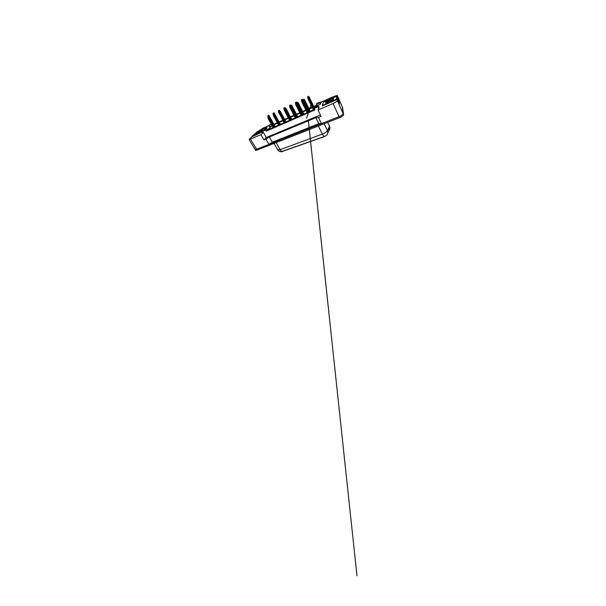<?xml version="1.0" encoding="UTF-8"?>
<svg xmlns="http://www.w3.org/2000/svg" width="606" height="606" viewBox="0 0 606 606"><rect width="100%" height="100%" fill="white"/><g stroke="black" fill="none" stroke-linecap="round" stroke-linejoin="round"><path stroke-width="0.91" d="M329.187 129.995L327.217 134.312M322.43 105.823L337.375 99.475L337.398 100.694C337.148 101.384 335.716 102.323 333.111 103.512L318.044 110.027L319.104 107.383L318.415 105.921L314.703 107.565L314.249 108.459L318.036 106.792L318.741 108.285M316.43 106.8L316.968 105.649L320.422 104.118L321.241 102.088L333.755 96.483L337.133 95.437L337.33 96.536L336.701 96.816M314.249 108.459L314.961 109.928L266.231 131.161L267.466 129.972L314.665 109.322M258.535 131.101L263.133 128.131L268.716 125.624M265.375 129.358L266.988 127.783M320.385 114.943L266.314 137.524L263.36 132.411L260.906 134.714L249.134 139.6L251.838 136.88L262.906 131.631M271.215 124.018L268.685 125.662L269.329 126.805L272.011 125.616L267.466 129.972L266.769 128.745L262.64 131.169L265.511 129.911L266.231 131.161M273.882 124.245L277.29 122.73M279.078 121.935L282.76 120.291M284.653 119.45L288.267 117.837M290.441 116.867L293.948 115.307M296.417 114.208L299.796 112.701M302.583 111.459L305.825 110.012M308.954 108.618L312.052 107.239M313.749 106.482L316.733 105.156M316.332 104.308L319.786 102.762L320.097 102.043L316.703 103.565L316.332 104.308L316.968 105.649L313.984 106.974M312.287 107.732L309.189 109.103M306.068 110.497L302.818 111.936M300.031 113.171L296.652 114.67M294.183 115.769L290.683 117.329M288.509 118.291L284.888 119.897M283.002 120.738L279.321 122.374M277.533 123.162L274.117 124.677M342.238 106.807L343.147 113.723C342.988 114.595 341.617 115.579 339.034 116.685L321.43 123.639L318.794 123.715L272.283 142.205L268.958 144.372L256.588 149.265L255.043 149.326M266.314 137.524L263.974 139.978L260.906 134.714M263.974 139.978L265.936 139.168L268.958 144.372M265.936 139.168L269.314 137.024L272.283 142.205M269.314 137.024L315.862 117.693L318.794 123.715M315.862 117.693L318.453 117.458L321.43 123.639M318.453 117.458L321.066 116.375L318.044 110.027M337.33 96.536L339.14 100.664L339.352 103.952L337.375 99.475M281.282 151.841L323.899 136.774C325.627 136.092 326.755 135.312 327.278 134.434M320.097 102.043L320.718 103.376M262.64 131.169L263.36 132.411M273.079 127.518L271.427 124.397M268.685 125.662L271.367 124.457M319.786 102.762L320.422 104.118M265.511 129.911L266.769 128.745M318.036 106.792L318.415 105.921M339.14 100.664L338.519 100.937M333.111 103.512L339.034 116.685L256.573 149.273L255.028 149.303M281.093 151.735L324.142 136.562L322.324 134.108C324.937 133.062 326.634 131.911 327.422 130.638C328.051 132.078 327.929 133.373 327.058 134.517M342.602 107.709L343.572 114.761C343.413 115.64 342.049 116.625 339.466 117.731L257.05 150.061L255.626 150.333L255.846 149.508M314.014 109.61L307.772 96.687L308.552 96.256L307.643 96.771L313.794 109.709M308.446 98.626L307.992 98.846L313.34 109.906M308.34 96.415L314.37 109.451M308.552 96.256L314.347 108.262M309.484 98.142L309.022 98.354M307.992 98.846L307.643 96.771M309.015 96.862L308.439 96.384M304.083 99.21L305.007 101.187L304.538 101.407L304.083 99.21L303.129 99.748L308.939 111.83M303.947 101.679L303.485 101.899L308.477 112.034M303.242 99.695L303.826 99.414M304.538 101.407L309.53 111.572M305.007 101.187L309.999 111.368M303.485 101.899L303.129 99.748M304.53 99.854L303.947 99.361M333.717 98.96C333.868 99.74 327.573 102.876 325.93 102.846L325.483 102.603C325.604 101.603 332.868 98.21 333.641 98.816L333.717 98.96M332.209 100.285C330.497 100.513 327.096 102.111 326.467 102.77M323.392 102.202L322.263 105.467L336.481 99.225L336.504 96.362L323.392 102.202M331.77 100.543L326.649 102.725M330.921 101.005L327.422 102.505M322.506 105.982L322.263 105.467M338.686 101.308L336.504 96.362M336.716 99.763L336.481 99.225M262.443 130.487C261.3 131.57 257.323 133.699 256.497 133.668L256.739 133.009C258.141 131.744 262.481 129.525 262.792 129.919L262.443 130.487M261.519 131.191L257.429 133.282M263.996 129.964L266.784 127.427L257.588 131.517L252.051 136.274L262.656 131.191M261.05 131.51L257.315 133.449M259.929 132.184L258.345 133.009M252.293 136.683L252.051 136.274M267.019 127.843L266.784 127.427M261.997 132.441L261.747 132.017M303.197 101.104L302.75 101.308L302.333 99.225L301.417 99.732L307.568 112.436M302.197 101.573L301.75 101.785L307.121 112.625M301.53 99.679L302.083 99.422M302.75 101.308L308.121 112.186M303.015 100.573L302.333 99.225M301.75 101.785L301.417 99.732M302.75 99.838L302.197 99.369M296.834 104.103L296.099 102.194L295.395 102.611L296.145 104.429L301.523 115.072M296.145 104.429L295.713 104.633L301.091 115.261M295.501 102.558L296.039 102.3M296.682 104.171L302.061 114.837M296.304 102.103L296.773 102.626M295.713 104.633L295.395 102.611M296.682 102.725L296.145 102.255M290.547 106.209L290.456 104.891L289.547 105.399L290.274 107.194L295.66 117.64M290.274 107.194L289.857 107.391L295.243 117.822M290.903 107.686L289.683 105.323L290.176 105.103M291.569 105.156L292.365 107.111L291.925 107.323L291.569 105.156L290.925 105.459M290.456 104.891L290.941 105.444M289.857 107.391L289.547 105.399M291.274 105.376L290.615 105.686L290.274 105.05M284.706 108.482L284.79 107.595L283.881 108.103L284.578 109.883L289.979 120.124L284.964 110.587L284.547 109.307L285.229 108.163M284.578 109.883L284.176 110.072L289.57 120.306M283.979 108.057L284.487 107.815M284.79 107.595L285.206 108.126M284.176 110.072L283.881 108.103M284.653 108.519L285.6 107.989L284.585 107.762M297.72 102.232L298.584 104.194L298.129 104.406L297.72 102.232L296.766 102.77L302.568 114.617M297.561 104.679L297.107 104.891L302.114 114.814M296.879 102.709L297.448 102.444M298.129 104.406L303.136 114.367M298.584 104.194L303.591 114.17M297.107 104.891L296.766 102.77M298.129 102.884L297.561 102.391M290.728 105.641L296.395 117.322M291.38 107.58L290.941 107.785L295.955 117.511M291.925 107.323L296.94 117.079M292.365 107.111L297.379 116.89M290.941 107.785L290.615 105.686M291.933 105.815L291.38 105.323M284.759 108.466L290.41 119.935M285.388 110.383L284.964 110.587M285.6 107.989L286.35 109.936L285.918 110.133L285.335 108.345M285.918 110.133L290.941 119.7M286.35 109.936L291.372 119.518M285.926 108.656L285.396 108.163M278.934 112.542L284.062 122.715M278.48 110.678L279.283 110.224L278.381 110.724L278.813 111.739M279.161 111.049L278.972 110.444M279.071 110.398L279.699 110.792M279.283 110.224L279.684 110.754M278.662 112.671L278.381 110.724M273.139 113.231L273.942 112.769L273.041 113.277L273.344 113.875M273.798 113.595L273.601 112.981M273.707 112.958L274.526 113.686M273.942 112.769L274.321 113.307M273.314 115.193L273.041 113.277M267.95 115.701L268.753 115.246L267.86 115.746L268.132 116.291M268.791 115.981L269.382 117.89L268.996 118.072L268.413 115.458M269.072 116.246L275.132 126.624M268.753 115.246L269.109 115.776M267.829 116.693L267.86 115.746M268.966 115.89L268.503 115.435M279.828 110.731L280.517 112.671L280.101 112.867L279.828 110.731L278.881 111.262L279.586 113.11L284.615 122.473M279.586 113.11L279.177 113.299L284.206 122.654M278.987 111.216L279.502 110.966M280.101 112.867L285.131 122.245M280.517 112.671L285.547 122.064M279.177 113.299L278.881 111.262M280.116 111.406L279.601 110.921M273.382 113.875L274.223 113.398L273.283 113.92L273.965 115.746L278.995 124.927M273.965 115.746L273.564 115.928L278.593 125.109M273.874 113.617L279.495 124.715M274.223 113.398L279.896 124.533M274.866 115.322L274.465 115.511M273.564 115.928L273.283 113.92M274.48 114.072L273.98 113.587M268.617 116.057L267.86 116.496L268.511 118.299L273.541 127.313M268.511 118.299L268.125 118.481L273.154 127.487M267.95 116.45L268.435 116.223M268.996 118.072L274.026 127.101M269.382 117.89L274.42 126.934M268.125 118.481L267.86 116.496M269.011 116.655L268.534 116.178M329.149 130.472L328.346 128.767M250.513 139.206L256.588 149.265M337.398 100.694L343.147 113.723M337.307 95.574L342.284 106.921M324.127 123.745L327.422 130.638L329.52 126.374L329.391 125.533M329.156 130.101C329.99 128.987 330.118 127.745 329.52 126.374L327.641 122.367M282.457 151.614C281.669 151.576 280.904 150.924 280.154 149.659L322.324 134.108L318.37 126.003M277.631 149.19L277.79 149.97L280.154 149.659L276.131 142.577M342.655 107.823L342.299 107.012M343.572 114.761L343.155 113.807M339.466 117.731L339.004 116.7M257.05 150.061L256.573 149.273M307.909 96.612L314.15 109.55M308.249 96.445L308.56 97.081M309.083 96.778L314.476 108.004M303.265 99.664L309.189 111.724M303.409 99.581L309.34 111.656M303.757 99.414L304.007 99.922M304.613 99.763L310.242 111.262L304.613 99.763M301.553 99.657L307.81 112.322M301.69 99.581L307.954 112.261M302.023 99.422L302.243 99.861M295.531 102.535L301.796 114.951M295.667 102.452L301.94 114.89M289.82 105.239L290.577 106.709M284.017 108.027L284.578 109.088M284.153 107.944L284.615 108.822M296.91 102.687L302.849 114.496M297.054 102.603L303 114.428M298.22 102.785L303.864 114.049L298.228 102.778M290.759 105.603L296.713 117.178M290.903 105.527L296.857 117.117M297.713 116.738L292.054 105.694L297.697 116.753M284.797 108.436L290.759 119.783M284.941 108.353L290.91 119.715M286.047 108.55L291.713 119.367M278.518 110.648L278.874 111.315M278.654 110.572L278.98 111.178M273.185 113.193L273.488 113.761M273.321 113.117L273.624 113.678M267.996 115.67L268.299 116.208M268.132 115.587L268.443 116.14M279.025 111.178L284.994 122.306M279.169 111.095L280.086 112.807M280.245 111.292L285.918 121.904M273.427 113.837L279.396 124.753M273.571 113.754L274.382 115.231M274.624 113.951L280.298 124.359M268.003 116.42L273.965 127.131M268.14 116.337L268.859 117.617M269.162 116.534L274.836 126.745M249.134 139.6L255.171 149.546M328.891 127.654L328.641 128.904M329.156 130.04L329.869 127.54M281.782 151.803L279.419 151.424L277.79 149.97L274.033 143.402M255.626 150.333L255.156 149.553M333.406 99.407L333.641 98.816M306.644 118.2L311.439 103.353L306.628 118.193M308.28 119.852L356.964 575.7L308.287 119.996M310.583 141.577L311.689 152.144L310.552 141.584M286.062 108.512L291.744 119.352M274.344 113.239L280.381 124.321M269.132 115.701L275.185 126.601M280.267 111.239L285.956 121.889M274.647 113.89L280.343 124.344M269.193 116.45L274.897 126.722"/></g></svg>
